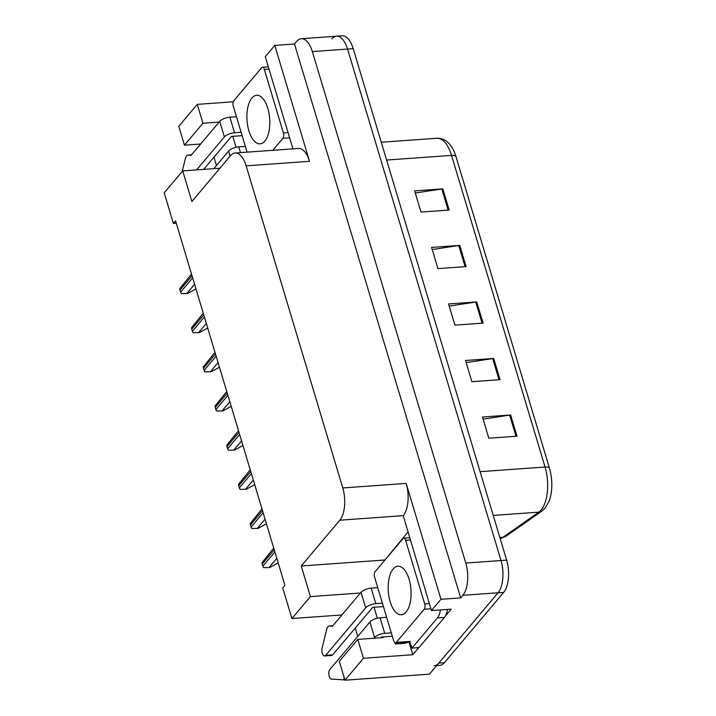 <?xml version="1.0" encoding="UTF-8"?>
<svg xmlns="http://www.w3.org/2000/svg" width="716" height="716" viewBox="0 0 716 716"><rect width="100%" height="100%" fill="white"/><g stroke="black" fill="none" stroke-linecap="round" stroke-linejoin="round"><path stroke-width="1.07" d="M384.501 560.53L407.905 532.086M418.744 647.622L412.765 654.719L408.934 641.966M360.425 593L310.413 596.589L301.23 565.989L339.823 520.201L403.224 515.645L431.453 610.56L451.17 609.146L445.45 615.939M339.823 520.201A23.95 11.17 -94.1 0 0 342.776 487.954L246.143 165.852L309.536 161.306L274.774 45.412L265.278 56.68L292.934 148.865M309.536 161.306A23.95 11.17 -94.1 0 0 298.518 148.463L235.117 153.009A23.95 11.17 -94.1 0 0 230.471 155.703L191.879 201.491L182.696 170.9L219.91 168.224M403.224 515.645A23.95 11.17 -94.1 0 0 406.178 483.407L440.94 599.301L460.665 597.887L294.491 43.998L296.666 41.421A23.95 11.17 85.9 0 1 301.311 38.736A23.95 11.17 85.9 0 1 312.337 51.579L465.785 563.062A23.95 11.17 85.9 0 1 462.84 595.309L460.665 597.887M431.453 610.56L440.94 599.301M363.451 658.264L357.794 639.388L339.303 661.333L344.96 680.2L363.451 658.264L412.765 654.719M344.96 680.2L429.493 674.132L498.059 592.776L438.801 663.088A23.95 11.17 85.9 0 1 434.156 665.782M331.884 38.897A23.95 11.17 85.9 0 1 336.538 36.203L342.167 35.8A23.95 11.17 85.9 0 1 353.194 48.643L506.642 560.127L501.012 560.538A23.95 11.17 85.9 0 1 498.059 592.776A23.95 11.17 85.9 0 0 501.012 560.538L347.555 49.055L501.012 560.538L465.785 563.062M336.538 36.203A23.95 11.17 85.9 0 1 347.555 49.055A23.95 11.17 85.9 0 0 336.538 36.203L301.311 38.736M200.65 144.023L184.451 145.187L178.785 126.32L197.276 104.375L233.273 101.797M274.774 45.412L294.491 43.998M355.234 628.093L357.74 636.435M182.696 170.9L164.206 192.837L173.379 223.437L175.554 220.859L284.914 585.357L282.739 587.934L291.922 618.534L341.935 614.946M173.379 223.437L176.27 223.231M213.95 157.171L216.456 165.512M246.143 165.852A23.95 11.17 -94.1 0 0 235.117 153.009M301.23 565.989L384.358 560.028M219.141 122.078L202.941 123.241L197.276 104.375M236.065 147.299L232.772 136.326M357.794 639.388L383.15 637.571L382.962 636.927M377.35 618.221L374.056 607.249M310.413 596.589L291.922 618.534M184.451 145.187L202.941 123.241M415.271 193.007L441.79 188.979A6.39 2.443 -16.7 0 1 442.81 188.863L414.636 190.886L420.99 212.079L449.174 210.056L442.81 188.863M432.231 249.544L458.75 245.507A6.39 2.443 -16.7 0 1 459.77 245.391L431.596 247.414L437.95 268.616L466.134 266.594L459.77 245.391M483.112 419.137L509.64 415.11A6.39 2.443 -16.7 0 1 510.651 414.994L482.477 417.016L488.831 438.219L517.015 436.196L510.651 414.994M466.152 362.609L492.68 358.573A6.39 2.443 -16.7 0 1 493.691 358.456L465.516 360.479L471.871 381.682L500.054 379.659L493.691 358.456M449.192 306.072L475.71 302.045A6.39 2.443 -16.7 0 1 476.731 301.928L448.556 303.951L454.911 325.145L483.094 323.131L476.731 301.928M455.94 156.455A7.983 3.052 163.3 0 0 451.545 155.39A31.934 14.893 -94.1 0 0 436.85 138.26C443.392 138.09 448.672 141.553 452.709 148.642A28.738 13.407 85.9 0 1 455.94 156.455L549.441 468.094A28.738 13.407 85.9 0 1 549.136 501.066L545.1 508.1L541.86 511.09L505.988 536.221L500.189 538.602M506.642 560.127A23.95 11.17 85.9 0 1 503.697 592.374L444.439 662.685A23.95 11.17 85.9 0 1 439.794 665.379L436.688 665.603M195.978 288.924L187.476 293.515L181.416 293.596A3.992 3.186 -139.9 0 1 180.638 292.119L180.002 290.007A3.992 3.186 -139.9 0 1 179.886 288.485L191.521 274.067M207.721 328.071L199.218 332.663L193.159 332.743A3.992 3.186 -139.9 0 1 192.38 331.275L191.745 329.154A3.992 3.186 -139.9 0 1 191.628 327.633L203.263 313.214M219.463 367.219L210.96 371.81L204.901 371.89A3.992 3.186 -139.9 0 1 204.123 370.423L203.487 368.301A3.992 3.186 -139.9 0 1 203.371 366.78L215.006 352.361M231.214 406.366L222.712 410.957L216.653 411.038A3.992 3.186 -139.9 0 1 215.874 409.57L215.239 407.449A3.992 3.186 -139.9 0 1 215.122 405.936L226.757 391.518M242.957 445.522L234.454 450.113L228.395 450.185A3.992 3.186 -139.9 0 1 227.616 448.717L226.981 446.596A3.992 3.186 -139.9 0 1 226.865 445.084L238.5 430.665M391.312 632.872L384.734 633.347L380.062 617.801A7.983 3.052 163.3 0 0 369.921 621.98L329.861 669.514A5.102 2.381 85.9 0 0 328.948 675.125A5.102 2.381 85.9 0 0 331.392 679.108L344.852 679.842M380.062 617.801L386.649 617.326M396.243 642.789L395.232 643.988L394.82 642.637M447.437 609.414A15.967 7.446 -94.1 0 1 446.095 614.605A15.967 7.446 85.9 0 1 444.439 617.425L419.003 647.604L411.96 648.114L437.395 617.926L444.439 617.425M440.385 609.925A15.967 7.446 85.9 0 1 437.395 617.926M409.391 641.849A15.967 7.446 85.9 0 1 411.96 648.114M409.185 641.858A7.983 3.052 -16.7 0 1 402.983 643.433L395.232 643.988M382.407 603.194L375.828 603.66L371.165 588.113L377.744 587.648M392.323 636.255L381.628 637.025L381.037 637.723M383.418 606.577L372.723 607.347L332.663 654.872L325.619 655.382A5.102 2.381 85.9 0 1 324.634 655.954A5.102 2.381 85.9 0 1 322.334 653.386A5.102 2.381 85.9 0 1 322.102 648.132L326.836 628.755A7.983 3.723 85.9 0 1 329.396 625.972A7.983 3.723 85.9 0 1 329.754 625.99L332.815 625.766M371.165 588.113A7.983 3.052 163.3 0 0 361.016 592.302L332.331 626.339L329.754 625.99M325.619 655.382L365.679 607.848A7.983 3.052 -16.7 0 1 375.828 603.66M324.634 655.954L331.678 655.444A5.102 2.381 -94.1 0 0 332.663 654.872M373.994 638.233L374.584 637.526A7.983 3.052 -16.7 0 1 384.734 633.347M344.28 677.927A7.983 3.723 85.9 0 1 342.221 680.03M240.504 152.624L238.786 146.878A7.983 3.052 163.3 0 0 228.637 151.058L213.798 168.663M238.786 146.878L245.364 146.404M241.122 132.272L234.544 132.737L229.881 117.191L236.459 116.726M242.133 135.655L231.438 136.425L203.657 169.397M229.881 117.191A7.983 3.052 163.3 0 0 219.731 121.38L191.047 155.417L188.469 155.068L191.53 154.844M191.566 154.808L188.111 155.05A7.983 3.723 85.9 0 0 185.551 157.833L182.213 171.473M196.605 169.898L224.394 136.926A7.983 3.052 -16.7 0 1 234.544 132.737M406.097 612.055A24.353 11.358 85.9 0 1 401.372 614.784A24.353 11.358 85.9 0 1 388.967 596.67A24.353 11.358 85.9 0 1 393.165 568.943A24.353 11.358 85.9 0 1 397.89 566.213A24.353 11.358 85.9 0 1 410.295 584.328A24.353 11.358 85.9 0 1 406.097 612.055M402.992 538.602A3.992 1.862 85.9 0 1 403.77 538.146A3.992 1.862 85.9 0 1 405.605 540.294L424.686 603.892A3.992 1.862 85.9 0 1 424.194 609.262L396.27 642.395A3.992 1.862 85.9 0 1 395.492 642.843A3.992 1.862 85.9 0 1 393.657 640.704L374.575 577.105A3.992 1.862 85.9 0 1 375.068 571.726L402.992 538.602M264.813 141.133A24.353 11.358 85.9 0 1 260.087 143.862A24.353 11.358 85.9 0 1 247.691 125.748A24.353 11.358 85.9 0 1 251.88 98.02A24.353 11.358 85.9 0 1 256.605 95.291A24.353 11.358 85.9 0 1 269.01 113.405A24.353 11.358 85.9 0 1 264.813 141.133M247.083 152.15L233.291 106.183A3.992 1.862 85.9 0 1 233.783 100.804L261.707 67.68A3.992 1.862 85.9 0 1 262.486 67.232A3.992 1.862 85.9 0 1 264.32 69.371L283.402 132.97A3.992 1.862 85.9 0 1 282.91 138.34L272.832 150.306M254.699 484.669L246.197 489.261L240.137 489.341A3.992 3.186 -139.9 0 1 239.359 487.865L238.723 485.752A3.992 3.186 -139.9 0 1 238.607 484.231L250.242 469.812M266.45 523.817L257.948 528.408L251.889 528.489A3.992 3.186 -139.9 0 1 251.11 527.021L250.475 524.9A3.992 3.186 -139.9 0 1 250.358 523.378L261.993 508.96M278.193 562.964L269.69 567.555L263.631 567.636A3.992 3.186 -139.9 0 1 262.853 566.168L262.217 564.047A3.992 3.186 -139.9 0 1 262.101 562.534L273.736 548.116M462.84 595.309L503.697 592.374M312.337 51.579L353.194 48.643M342.776 487.954L406.178 483.407M500.171 538.566A31.934 14.893 -94.1 0 0 502.954 537.277L538.835 512.146A31.934 14.893 -94.1 0 0 541.117 510.016A31.934 14.893 -94.1 0 0 545.046 467.029A7.983 3.052 -16.7 0 1 549.441 468.094M541.86 511.09A7.983 6.802 55 0 1 538.835 512.146L493.226 515.422M499.858 537.501L502.954 537.277A7.983 6.802 55 0 0 505.988 536.221M480.114 471.683L545.046 467.029L451.545 155.39L386.613 160.044M444.439 662.685L438.801 663.088M475.71 302.045L482.065 323.202M492.68 358.573L499.025 379.731M509.64 415.11L515.985 436.268M458.75 245.507L465.105 266.665M441.79 188.979L448.144 210.137M192.022 275.741L180.002 290.007M192.658 277.862L180.638 292.119M194.582 284.288L186.769 293.56M203.765 314.888L191.745 329.154M204.4 317.009L192.38 331.275M206.333 323.435L198.511 332.716M215.507 354.035L203.487 368.301M216.151 356.156L204.123 370.423M218.076 362.591L210.262 371.864M227.258 393.191L215.239 407.449M227.894 395.304L215.874 409.57M229.818 401.739L222.005 411.011M239.001 432.339L226.981 446.596M239.636 434.46L227.616 448.717M241.569 440.886L233.747 450.158M361.016 592.302L365.679 607.848M369.921 621.98L374.584 637.526M219.731 121.38L224.394 136.926M228.637 151.058L230.14 156.088M405.605 540.294L410.268 539.953M396.27 642.395L410.358 641.384M424.194 609.262L430.916 608.779M424.686 603.892L429.349 603.552M264.32 69.371L268.983 69.031M282.91 138.34L289.631 137.857M283.402 132.97L288.065 132.639M250.743 471.486L238.723 485.752M251.388 473.607L239.359 487.865M253.312 480.033L245.499 489.305M262.495 510.633L250.475 524.9M263.13 512.754L251.11 527.021M265.054 519.181L257.241 528.462M274.237 549.781L262.217 564.047M274.872 551.902L262.853 566.168M276.806 558.337L268.983 567.609M436.85 138.26L381.27 142.242M332.842 625.73L329.396 625.972M403.77 538.146L409.597 537.734M395.492 642.843L409.588 641.831M262.486 67.232L268.312 66.812"/></g></svg>
